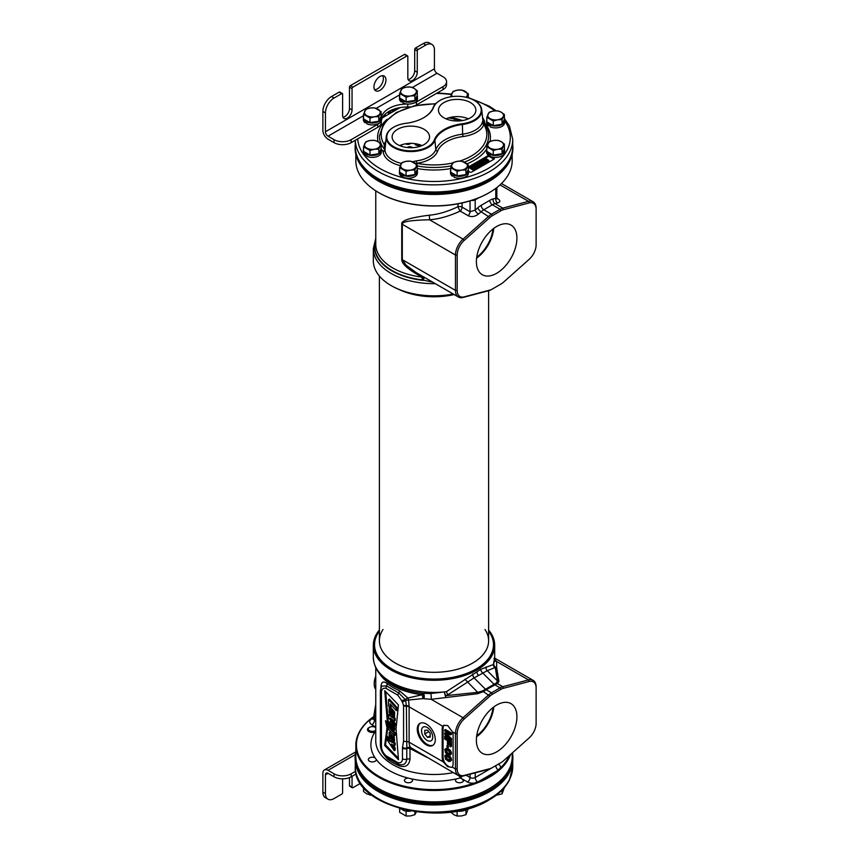 <?xml version="1.0" encoding="UTF-8"?>
<svg xmlns="http://www.w3.org/2000/svg" width="859" height="859" viewBox="0 0 859 859"><rect width="100%" height="100%" fill="white"/><g stroke="black" fill="none" stroke-linecap="round" stroke-linejoin="round"><path stroke-width="1.29" d="M373.686 716.664A77.578 44.786 0 0 0 375.608 774.303A77.578 44.786 0 0 0 474.286 783.107L478.774 781.411A77.578 44.786 0 0 0 488.857 776.493A77.578 44.786 0 0 0 497.361 770.673L500.303 768.086A77.578 44.786 0 0 0 509.301 755.609M459.705 778.104A4.037 2.33 180 0 1 461.025 778.265L463.302 779.575A4.037 2.33 180 0 1 463.581 780.423A4.037 2.33 180 0 1 461.09 782.581A4.037 2.33 180 0 1 456.698 782.077A4.037 2.33 180 0 1 455.517 780.423A4.037 2.33 180 0 1 456.591 778.845L459.705 778.104A63.104 36.432 180 0 0 460.424 777.91L461.025 778.265M404.428 780.423A4.037 2.33 180 0 1 408.304 778.104L411.429 778.845A4.037 2.33 180 0 1 412.503 780.423A4.037 2.33 180 0 1 408.465 782.753A4.037 2.33 180 0 1 404.428 780.423M408.304 778.104A63.104 36.432 180 0 1 376.371 759.667A4.037 2.33 180 0 1 375.2 761.224A4.037 2.33 180 0 1 370.798 761.729A4.037 2.33 180 0 1 368.307 759.571A4.037 2.33 180 0 1 369.488 757.928A4.037 2.33 180 0 1 375.082 757.863L376.382 759.571M373.493 717.823L371.775 718.811C368.962 720.765 368.994 722.763 371.861 724.803A3.64 2.105 120 0 0 374.438 720.336L373.601 718.994M373.697 716.599A78.18 45.14 0 0 0 355.83 745.322A78.18 45.14 0 0 0 404.084 787.027A78.18 45.14 0 0 0 489.286 777.245A78.18 45.14 0 0 0 510.568 754.481M355.83 745.322L355.83 756.715A78.18 45.14 0 0 0 378.722 788.637A78.18 45.14 0 0 0 489.286 788.637L488.427 789.131A76.966 44.443 180 0 1 379.581 789.131L378.722 788.637M488.438 789.131A76.966 44.443 180 0 1 488.427 789.131L489.286 788.637A78.18 45.14 0 0 0 512.189 756.715L512.189 753.032M459.093 775.924L460.424 777.91A3.64 2.105 120 0 0 462.099 776.235M503.417 760.849L529.155 737.913A13.347 7.71 120 0 0 536.123 723.375L536.123 688.005A13.347 7.71 120 0 0 529.155 681.509L503.417 688.295A13.347 7.71 120 0 0 500.937 689.337L492.357 694.297A13.347 7.71 120 0 0 489.888 696.101L464.139 719.037A13.347 7.71 120 0 0 457.181 733.575L457.181 768.955A13.347 7.71 120 0 0 464.139 775.452L489.888 768.665A13.347 7.71 120 0 0 492.357 767.613L500.937 762.663A13.347 7.71 120 0 0 503.417 760.849M500.078 763.157L500.937 762.663L500.078 763.157A14.56 8.407 120 0 0 500.099 763.146M536.123 688.005L536.123 687.007A14.56 8.407 120 0 0 533.106 680.339A14.56 8.407 120 0 0 528.521 679.92L502.783 686.706A14.56 8.407 120 0 0 500.078 687.855L491.498 692.805A14.56 8.407 120 0 0 488.803 694.781L463.055 717.716A14.56 8.407 120 0 0 455.463 733.575L455.463 768.955A14.56 8.407 120 0 0 458.481 775.623A14.56 8.407 120 0 0 463.055 776.042L488.803 769.256A14.56 8.407 120 0 0 491.498 768.107L492.357 767.613L491.498 768.107M383.78 754.47L387.205 758.905A58.251 33.63 0 0 0 399.328 765.906C405.566 767.688 409.131 765.423 410.011 759.12L410.011 748.522L410.688 747.598A14.56 8.407 -60 0 1 409.12 742.197L409.12 706.828L442.825 726.284A7.28 4.209 -120 0 0 442.202 728.754L442.202 757.756A7.28 4.209 -120 0 0 443.223 761.89L447.56 766.55L451.609 767.366M426.676 757.262L410.011 748.522A3.64 2.105 0 0 0 406.779 748.586L406.779 759.184C406.146 763.919 403.483 765.648 398.78 764.36L386.475 757.251A3.64 1.729 -52.4 0 1 386.443 757.23C382.727 754.062 380.698 750.057 380.387 745.193L380.387 690.7L381.589 686.169L386.475 685.879L398.78 692.988L405.255 699.505A3.339 1.922 -120 0 0 405.641 700.3L406.35 705.647L406.822 748.082A3.64 2.899 -38.2 0 1 410.688 747.598L458.481 775.623M402.56 747.212A3.64 2.459 -169.7 0 0 406.822 748.082A3.49 2.019 -120 0 0 406.779 748.586A3.64 2.105 180 0 1 402.474 748.221L402.474 758.819C402.259 762.019 400.713 763.275 397.824 762.609L386.088 755.834C383.211 753.171 381.654 750.122 381.45 746.686L381.45 692.182C381.654 688.993 383.211 687.737 386.088 688.403L397.824 695.178L401.679 700.611A6.668 3.855 -120 0 0 402.452 702.19L403.569 705.604L403.569 740.973L402.56 747.212A6.979 4.027 -120 0 0 402.474 748.221M399.328 765.906A3.64 1.772 113.2 0 0 398.78 764.36A3.64 2.416 -68.9 0 1 397.824 762.609M379.248 673.295A58.251 33.63 0 0 0 422.166 694.759L407.885 698.013L399.328 690.593A58.251 33.63 180 0 1 387.205 683.603C383.114 680.575 381.02 681.992 380.934 687.834M387.205 758.905A3.64 2.384 127.9 0 0 386.561 757.316M387.205 683.603A3.64 2.384 -52.1 0 1 386.475 685.879A3.64 2.416 111.1 0 0 386.088 688.403M399.328 690.593A3.64 1.772 -66.8 0 1 398.78 692.988A3.64 1.729 127.6 0 0 397.824 695.178M403.569 705.604A3.64 2.105 180 0 0 406.35 706.216A3.64 2.105 0 0 1 409.12 706.828A14.56 8.407 -60 0 1 409.131 706.302L408.551 699.902A3.64 2.244 74.2 0 0 407.885 698.013A3.64 0.88 -33.5 0 0 405.255 699.505A3.64 0.741 158.5 0 1 401.679 700.611M494.473 660.453A3.64 3.243 161.7 0 0 496.631 661.516L496.663 667.604A3.64 3.318 -159.4 0 1 493.775 663.685A3.64 3.457 -155.7 0 0 495.203 667.078L494.838 667.679A3.64 3.468 -141.5 0 1 493.41 664.522A60.678 35.036 0 0 0 494.687 657.393L493.41 664.522L480.772 669.322L446.369 691.688L430.67 693.546L421.941 693.267A3.64 0.601 -83.2 0 1 422.166 694.759A3.64 1.224 -98.6 0 1 422.735 698.625L405.641 700.3L402.452 702.19M409.131 706.302A3.64 2.008 2.1 0 0 406.35 705.647A3.64 2.019 178.1 0 1 403.558 705.121M391.962 683.893A59.314 34.242 0 0 0 392.069 683.947A59.314 34.242 0 0 0 421.941 693.267A3.64 1.621 -86.2 0 1 422.735 698.625L431.164 699.312L463.055 717.716L464.139 719.037M476.38 740.179A28.669 16.546 120 0 0 482.006 753.118A28.669 16.546 120 0 0 504.201 745.837A28.669 16.546 120 0 0 516.914 716.771A28.669 16.546 120 0 0 510.665 703.478A28.669 16.546 120 0 0 488.685 711.553A28.669 16.546 120 0 0 476.38 740.179M430.67 693.546A3.64 0.762 -92.8 0 1 431.164 699.312L477.679 693.696L483.359 691.635L486.14 689.713L491.498 692.805L492.357 694.297M442.825 726.284L443.781 725.372L447.711 725.565L452.478 731.857L455.463 733.575L457.181 733.575M417.27 729.216A12.745 7.355 60 0 1 419.911 723.385A12.745 7.355 60 0 1 429.736 726.8A12.745 7.355 60 0 1 435.298 739.62A12.745 7.355 60 0 1 432.657 745.462A12.745 7.355 60 0 1 422.832 742.047A12.745 7.355 60 0 1 417.27 729.216M457.181 768.955L455.463 768.955L452.081 767.001A7.28 4.209 -120 0 0 453.101 764.048L453.101 735.046A7.28 4.209 -120 0 0 452.478 731.857M444.221 725.168A7.28 4.209 -120 0 0 443.061 728.249L443.061 757.251A7.28 4.209 -120 0 0 448.205 766.174L448.806 766.518A7.28 4.209 -120 0 0 451.995 767.087M447.056 736.539L445.51 735.637L444.651 737.001L450.653 740.469L450.653 739.169L445.284 733.908L450.653 734.832L450.653 733.532L444.651 730.064L444.651 730.934L449.375 733.661L444.651 732.963L444.651 734.112L449.375 738.869L444.651 736.142M450.653 740.469L451.512 739.975L451.512 738.676L446.938 734.187M450.653 734.832L451.512 734.338L451.512 733.038L445.51 729.57L444.651 730.064M447.915 732.824L444.651 732.963M448.226 744.85L448.226 741.092L449.891 742.047L449.891 746.385L450.653 746.825L450.653 741.628L444.651 738.16L444.651 739.03L447.464 740.651L447.464 744.409L449.085 744.356L449.085 741.585M450.653 746.825L451.512 746.331L451.512 741.134L445.51 737.666L444.651 738.16M447.464 748.168L448.323 747.674L448.323 745.644L446.82 745.773L447.464 748.168L446.82 745.773M450.148 755.061L451.512 753.268L450.621 750.734L447.292 748.382L444.779 749.51L445.542 752.838L448.87 755.19L450.524 754.556L449.762 751.228L447.077 749.102L445.155 749.005M450.148 761.418L451.512 759.624L450.621 757.09L447.292 754.739L444.779 755.866L445.542 759.195L448.87 761.546L450.524 760.913L449.762 757.584L447.077 755.458L445.155 755.362M449.912 753.934L447.292 752.57L446.251 749.628M449.912 760.301L447.292 758.926L446.251 755.984M451.512 733.038L450.653 733.532M451.512 738.676L450.653 739.169M448.097 750.412L449.891 752.602L449.633 754.331L447.206 753.654L445.413 751.464L445.671 749.735L448.097 750.412M448.097 756.768L449.891 758.959L449.633 760.687L447.206 760.011L445.413 757.821L445.671 756.092L448.097 756.768M451.512 741.134L450.653 741.628M448.323 745.644L447.464 746.138M449.085 749.263L448.226 749.767M447.936 748.608L447.077 749.102M449.719 749.778L448.87 750.272M450.105 750.143L449.246 750.637M450.621 750.734L449.762 751.228M450.996 751.389L450.148 751.883M451.383 752.334L450.524 752.828M451.512 753.268L450.653 753.762M451.383 754.062L450.524 754.556M446.401 748.296L445.542 748.79M446.916 748.307L446.057 748.801M447.292 748.382L446.433 748.876M446.014 749.671L445.413 750.014M446.143 750.175L445.284 750.669M446.272 750.97L445.413 751.464M446.53 751.55L445.671 752.044M447.292 752.57L446.433 753.064M448.065 753.16L447.206 753.654M448.956 753.676L448.097 754.17M449.719 753.977L448.87 754.47M449.085 755.63L448.226 756.124M447.936 754.964L447.077 755.458M449.719 756.135L448.87 756.639M450.105 756.5L449.246 757.004M450.621 757.09L449.762 757.584M450.996 757.745L450.148 758.239M451.383 758.69L450.524 759.184M451.512 759.624L450.653 760.129M451.383 760.419L450.524 760.913M446.401 754.653L445.542 755.147M446.916 754.664L446.057 755.158M447.292 754.739L446.433 755.233M446.014 756.027L445.413 756.371M446.143 756.532L445.284 757.026M446.272 757.327L445.413 757.821M446.53 757.906L445.671 758.4M447.292 758.926L446.433 759.42M448.065 759.517L447.206 760.011M448.956 760.032L448.097 760.526M449.719 760.333L448.87 760.827M398.458 704.949L384.725 690.657L387.43 722.741L385.498 720.765L387.012 727.917L384.66 745.429L398.479 759.732L396.02 728.776L398.458 704.949M393.744 712.562L389.191 707.956L389.095 712.637L393.68 717.222L393.744 712.562M392.96 714.323C392.413 711.746 391.403 710.576 389.922 710.812C390.469 713.346 391.479 714.516 392.96 714.323L392.778 714.688M393.744 737.001L389.191 732.394L389.095 737.065L393.68 741.65L393.744 737.001M392.96 738.826C392.413 736.26 391.403 735.089 389.922 735.315C390.469 737.86 391.479 739.03 392.96 738.826L392.778 739.202M388.547 699.591L396.235 708.063L396.235 710.586L390.147 703.875L390.147 707.784L388.547 706.023L388.547 699.591L389.406 699.097L397.094 707.569L397.094 710.092L396.235 710.586M394.324 726.199L388.504 717.308L388.504 714.838L394.335 718.843L394.335 721.012L390.297 718.049L394.324 723.869L394.324 726.199L395.183 725.705L395.183 723.364L392.746 719.853M390.899 724.459C389.718 724.33 389.492 725.35 390.222 727.53L388.912 726.123L389.202 721.957L393.293 725.426L393.766 730.633L390.899 728.904L390.899 724.459L390.136 724.191M386.614 721.13L385.755 721.635L387.226 723.095L389.385 728.024L390.222 727.53M392.821 726.939L391.962 728.164C393.347 728.496 393.347 727.605 391.962 725.501L391.962 728.164L392.853 728.55M389.385 728.024L394.399 733.446L394.399 735.68L388.311 729.087L386.174 721.474M391.393 744.044L394.313 748.393L394.313 750.691L386.26 738.568L386.486 736.797L389.406 740.963L394.313 743.464L394.313 745.676L391.393 744.044M386.872 757.563L386.443 757.23A3.64 1.729 -52.4 0 1 386.088 755.834M390.77 707.419L394.603 712.068L394.539 716.717L393.68 717.222M390.781 734.821C391.328 737.366 392.338 738.536 393.819 738.332M390.781 710.318C391.328 712.852 392.338 714.022 393.819 713.818M386.357 738.708L385.519 744.936L398.361 758.229M387.742 728.357L386.625 736.721M385.712 691.688L388.279 722.247L387.43 722.741M389.191 732.394L390.92 731.911M394.109 735.368L394.539 741.156L393.68 741.65M391.006 704.82L391.006 707.29L390.147 707.784M393.605 717.254L395.194 718.339L395.194 720.518L394.335 721.012M388.504 714.838L389.363 714.344L390.394 715.053M389.202 721.957L391.339 721.635M394.635 726.016L394.625 730.139L393.766 730.633M390.738 724.32L390.899 726.306M393.175 730.687L395.258 732.952L395.258 735.186L394.399 735.68M390.899 727.133L390.233 727.519L390.899 728.228M387.935 722.451L388.773 725.436M393.293 745.107L395.161 747.899L395.161 750.197L394.313 750.691M386.486 736.797L387.345 736.303L390.265 740.458L395.161 742.971L395.161 745.172L394.313 745.676M384.66 745.429L385.519 744.936M396.235 708.063L397.094 707.569M394.324 723.869L395.183 723.364M394.335 718.843L395.194 718.339M394.399 733.446L395.258 732.952M387.226 723.095L388.085 722.602M394.313 748.393L395.161 747.899M394.313 743.464L395.161 742.971M389.406 740.963L390.265 740.458M433.065 745.183A12.745 7.355 60 0 1 423.412 741.253A12.745 7.355 60 0 1 418.129 728.722A12.745 7.355 60 0 1 420.362 723.16M421.544 730.698A7.924 4.574 -120 0 0 425.055 738.729A7.924 4.574 -120 0 0 431.186 740.737A7.924 4.574 -120 0 0 432.743 737.162A7.924 4.574 -120 0 0 429.339 729.248A7.924 4.574 -120 0 0 423.272 727.015A7.924 4.574 -120 0 0 421.544 730.698M476.584 736.754A27.681 15.977 120 0 0 493.785 706.957M493.002 707.558A26.608 15.365 -60 0 1 476.713 735.776M375.759 689.455A16.01 9.245 -60 0 1 375.759 676.226M379.399 630.302A60.066 34.682 0 0 0 399.714 673.231A60.066 34.682 0 0 0 476.487 669.279A60.066 34.682 0 0 0 488.621 630.302M379.399 629.98A60.678 35.036 0 0 0 373.332 645.249A60.678 35.036 0 0 0 410.785 677.611A60.678 35.036 0 0 0 476.917 670.02A60.678 35.036 0 0 0 494.687 645.249A60.678 35.036 0 0 0 488.621 629.98M373.332 645.249L373.332 657.393A60.678 35.036 0 0 0 446.369 691.688L447.764 694.856L445.638 695.683L444.361 692.214L445.649 697.057A3.64 0.58 84 0 0 445.638 695.683L477.668 692.333L482.511 690.98L496.491 682.905L497.468 680.897L495.203 667.078A3.64 3.286 170.7 0 0 496.663 667.604L498.929 681.434A3.64 3.286 -9.3 0 1 497.468 680.897L487.225 670.675L474.114 677.901L447.764 694.856M464.902 679.19L477.668 692.333A3.64 0.58 84 0 1 477.679 693.696M472.675 674.004A3.64 1.965 -113.8 0 0 474.114 677.901L485.26 689.025A3.64 2.105 60 0 0 486.14 689.713L497.34 683.571A3.64 2.674 73 0 1 496.491 682.905M480.772 669.322A3.64 2.223 -126.6 0 0 482.694 672.951L493.839 684.065A3.64 2.105 60 0 0 494.72 684.752L500.078 687.855L500.937 689.337M486.226 666.874A3.64 3.264 -92.7 0 0 487.225 670.675L494.838 667.679M493.914 658.391L496.631 661.516L528.521 679.92L529.155 681.509M373.332 657.393C373.783 668.087 379.957 676.903 391.854 683.828A59.615 34.414 180 0 0 423.176 693.331A3.64 1.546 -86.9 0 1 423.938 698.786M503.417 688.295L502.783 686.706L497.34 683.571L498.929 681.434M489.888 696.101L483.359 691.635A3.64 1.374 50.5 0 1 482.511 690.98M512.189 154.373L512.189 160.719A78.18 45.14 180 0 1 489.286 192.631L488.857 192.888A77.578 44.786 180 0 1 488.857 192.888A77.578 44.786 180 0 1 478.774 197.795L474.286 199.492A77.578 44.786 180 0 1 379.152 192.888A77.578 44.786 180 0 1 378.937 192.76M488.868 192.888L489.286 192.631A78.18 45.14 180 0 1 489.286 192.641A78.18 45.14 180 0 1 378.722 192.631A78.18 45.14 180 0 1 355.83 160.719L355.83 154.373M505.747 167.258A78.18 45.14 180 0 1 489.286 181.238A78.18 45.14 180 0 1 362.262 167.258M410.602 143.356A3.039 1.75 180 0 1 405.695 143.872A3.039 1.75 180 0 1 405.577 143.807M422.027 145.6A18.06 10.426 180 0 0 399.65 145.6A3.039 1.75 180 0 1 401.829 146.105A3.039 1.75 180 0 1 402.42 146.578M420.244 144.881A3.039 1.75 180 0 1 415.777 144.988A3.039 1.75 180 0 1 414.886 143.754A3.039 1.75 180 0 1 414.897 143.625M407.187 147.533A3.039 1.75 180 0 1 411.912 147.222A3.039 1.75 180 0 1 412.503 147.694M478.774 197.795L475.199 199.857L475.199 210.122L470.045 211.733A3.64 2.105 -60 0 1 468.144 215.706C471.484 217.252 474.92 216.715 478.442 214.084A3.64 1.482 48.3 0 1 475.199 210.122L477.829 207.771A18.2 10.512 -60 0 1 481.201 205.312L489.78 200.351A18.2 10.512 -60 0 1 493.163 198.923L495.793 198.236A3.64 2.577 -104.8 0 0 497.694 202.971C500.507 201.929 500.507 200.491 497.694 198.644L496.878 198.171M458.008 203.808L458.008 206.708A3.64 0.666 -116.1 0 0 460.188 211.099A3.64 2.105 120 0 0 462.078 207.137L470.045 211.733L470.045 200.877M536.123 209.424L536.123 208.426A14.56 8.407 120 0 0 533.106 201.758A14.56 8.407 120 0 0 528.521 201.339L502.783 208.125A14.56 8.407 120 0 0 500.078 209.274L491.498 214.224A14.56 8.407 120 0 0 488.803 216.2L463.055 239.135A14.56 8.407 120 0 0 455.463 254.994L455.463 290.374A14.56 8.407 120 0 0 458.481 297.042A14.56 8.407 120 0 0 463.055 297.461L488.803 290.675A14.56 8.407 120 0 0 491.498 289.526L500.937 284.082A13.347 7.71 120 0 0 503.417 282.267L529.155 259.332A13.347 7.71 120 0 0 536.123 244.794L536.123 209.424A13.347 7.71 120 0 0 529.155 202.917L503.417 209.714A13.347 7.71 120 0 0 500.937 210.756L492.357 215.706A13.347 7.71 120 0 0 489.888 217.52L464.139 240.456A13.347 7.71 120 0 0 457.181 254.994L457.181 290.374A13.347 7.71 120 0 0 464.139 296.87L489.888 290.084A13.347 7.71 120 0 0 492.357 289.032M468.144 215.706L460.188 211.099C449.139 216.178 438.928 219.066 429.543 219.786C410.892 220.172 401.808 221.676 402.302 224.306L402.302 259.676L406.103 265.206L416.282 272.679L458.481 297.042M462.078 202.971L462.078 207.137A3.64 2.105 180 0 0 458.008 206.708C447.614 211.625 438.004 214.46 429.167 215.212C410.162 217.66 401.024 220.602 401.744 224.038L401.744 259.418C401.658 263.949 408.465 269.855 422.166 277.135L422.521 276.276M375.759 190.827L375.759 244.203A58.251 33.63 180 0 0 422.166 277.135A3.64 0.601 -83.2 0 1 421.941 279.841A3.64 0.741 114.1 0 0 423.036 276.577M429.167 215.212A3.64 0.601 -95.5 0 1 429.543 219.786L463.055 239.135L464.139 240.456M516.914 238.19A28.669 16.546 120 0 0 510.665 224.897A28.669 16.546 120 0 0 488.685 232.972A28.669 16.546 120 0 0 476.38 261.598A28.669 16.546 120 0 0 482.006 274.536A28.669 16.546 120 0 0 504.201 267.256A28.669 16.546 120 0 0 516.914 238.19M493.002 228.977A26.608 15.365 -60 0 1 476.713 257.195M493.785 228.376A27.681 15.977 -60 0 1 476.584 258.172M453.412 294.111A60.066 34.682 180 0 1 391.532 285.811A60.066 34.682 180 0 1 391.317 285.693M453.251 294.014A60.678 35.036 180 0 1 391.103 285.564A60.678 35.036 180 0 1 373.332 260.792L373.332 248.648L375.759 238.287M375.759 239.844A59.314 34.242 180 0 0 421.941 279.841L432.711 282.16M430.67 281.913L430.842 281.086M375.759 239.232A59.615 34.414 0 0 0 423.176 280.388A3.64 0.687 113 0 0 424.217 277.264M500.937 284.082L500.078 284.576A14.56 8.407 120 0 0 500.099 284.565M496.556 198.547A3.64 2.105 -60 0 1 496.545 198.536L497.178 198.987L496.856 197.881L495.793 198.236L495.793 188.379M454.175 294.551A54.611 31.525 180 0 1 399.328 289.612M488.621 631.161A59.464 34.328 0 0 1 476.058 669.021A59.464 34.328 180 0 1 400.627 673.155A59.464 34.328 180 0 1 379.399 631.161M485.002 629.518A54.611 31.525 0 0 1 488.621 640.793A54.611 31.525 0 0 1 472.622 663.084A54.611 31.525 180 0 1 413.115 669.913A54.611 31.525 180 0 1 379.399 640.793A54.611 31.525 180 0 1 383.007 629.518M427.481 737.366L430.209 737.119L430.209 733.489L427.481 730.096L424.765 730.343L424.765 733.973L427.481 737.366L430.209 735.787M424.765 733.973L428.748 731.664M355.83 751.668A78.878 45.538 0 0 0 355.132 757.713A78.878 45.538 0 0 0 378.228 789.915A78.878 45.538 0 0 0 464.193 799.783A78.878 45.538 0 0 0 512.887 757.713A78.878 45.538 0 0 0 512.436 752.817M355.132 757.713L355.132 758.701A78.878 45.538 0 0 0 378.228 790.903A78.878 45.538 0 0 0 464.193 800.771A78.878 45.538 0 0 0 512.887 758.701L512.887 757.713M512.737 144.516A78.878 45.538 180 0 1 512.887 147.34L512.887 148.339A78.878 45.538 180 0 1 489.78 180.54A78.878 45.538 180 0 1 403.827 190.408A78.878 45.538 180 0 1 355.132 148.339L355.132 147.34A78.878 45.538 180 0 1 355.282 144.516M460.617 120.797A54.611 31.525 0 0 0 448.387 117.919M512.887 147.34A78.878 45.538 180 0 1 489.78 179.542A78.878 45.538 180 0 1 403.827 189.42A78.878 45.538 180 0 1 355.132 147.34M512.737 139.416A78.727 45.452 0 0 1 464.139 181.41A78.727 45.452 0 0 1 378.336 171.553A78.727 45.452 0 0 1 355.293 140.275L355.282 146.545A78.727 45.452 0 0 0 378.336 178.693L379.023 179.091L378.336 178.693A78.727 45.452 0 0 0 489.673 178.693A78.727 45.452 0 0 0 512.737 146.545L512.737 139.416L509.43 126.005L504.416 118.51M489.673 178.693L488.986 179.091A77.761 44.893 180 0 1 379.023 179.091M490.124 155.962L489.673 155.704A1.213 0.698 0 0 0 487.966 155.704L468.295 167.054M468.477 171.209L469.937 172.047A1.213 0.698 0 0 0 471.655 172.047L493.968 159.173A1.213 0.698 0 0 0 493.968 158.185L491.692 156.864M382.373 117.833L400.047 107.622M490.017 141.391A56.426 32.578 0 0 0 484.863 123.309A1.825 1.482 -4.6 0 1 484.272 123.245M381.085 148.747A56.426 32.578 0 0 0 383.157 151.56A1.825 1.482 175.4 0 0 384.972 150.153A25.899 14.957 0 0 0 401.421 163.382M435.416 103.993A52.786 30.473 0 0 0 384.102 144.398L384.8 149.616A1.825 1.321 -172.1 0 1 384.972 150.153L386.282 136.495A24.6 14.206 180 0 1 393.443 127.325A24.6 14.206 180 0 1 393.626 127.218M415.251 163.274L416.798 163.274A27.391 15.816 0 0 0 437.607 151.216A33.286 19.22 180 0 1 463.022 136.538A27.391 15.816 0 0 0 483.918 124.523A1.825 1.45 21.1 0 1 482.146 122.944C482.801 120.625 483.102 120.303 483.048 121.999M423.594 117.769A36.078 20.831 180 0 0 433.14 107.59A24.6 14.206 180 0 1 439.776 100.578A24.6 14.206 180 0 1 439.969 100.471M474.383 100.471A24.6 14.206 180 0 1 474.576 100.578A24.6 14.206 180 0 1 481.738 109.737A24.6 14.206 180 0 1 462.421 124.501L462.314 123.76A24.073 13.894 0 0 0 480.278 114.097A24.073 13.894 0 0 0 474.2 100.363A24.073 13.894 0 0 0 440.152 100.363A24.073 13.894 0 0 0 433.655 107.225A36.604 21.131 180 0 1 423.777 117.662A36.604 21.131 180 0 1 405.706 123.363A24.073 13.894 0 0 0 393.819 127.111A24.073 13.894 0 0 0 399.295 149.133A24.073 13.894 0 0 0 434.353 139.899A36.604 21.131 180 0 1 462.314 123.76M437.607 151.216A1.825 1.45 20.7 0 1 435.835 149.627L434.879 140.404A36.078 20.831 180 0 1 462.421 124.501L462.636 134.154A25.577 14.764 0 0 0 482.146 122.944M452.757 162.952A52.786 30.473 0 0 1 416.798 163.274L416.4 160.891A25.577 14.764 0 0 0 435.835 149.627A35.101 20.262 180 0 1 462.636 134.154L463.022 136.538M412.599 161.771L416.4 160.891M459.619 161.116A52.786 30.473 0 0 0 483.918 124.523L483.22 122.279M434.353 139.899L434.879 140.404A24.6 14.206 180 0 1 407.445 151.442A24.6 14.206 180 0 1 386.282 136.495M385.745 141.499A27.391 15.816 0 0 0 384.102 144.398A1.825 1.45 -158.9 0 0 385.476 144.033M443.953 102.554A18.705 10.802 0 0 0 438.477 110.424A18.705 10.802 0 0 0 450.213 120.206A18.705 10.802 0 0 0 470.399 117.823A18.705 10.802 0 0 0 475.875 110.424A18.705 10.802 0 0 0 464.526 100.256A18.705 10.802 0 0 0 443.953 102.554M397.61 129.301A18.705 10.802 180 0 1 418.193 127.003A18.705 10.802 180 0 1 429.543 137.182A18.705 10.802 180 0 1 424.067 144.58A18.705 10.802 180 0 1 403.87 146.964A18.705 10.802 180 0 1 392.133 137.182A18.705 10.802 180 0 1 397.61 129.301M468.359 118.843A18.06 10.426 0 0 0 445.993 118.843M450.352 117.372A54.418 31.418 180 0 1 462.432 120.55M493.968 158.185L493.968 159.173L489.673 156.692A1.213 0.698 0 0 0 487.966 156.692L468.295 168.053M474.093 169.653L469.798 167.183L469.798 168.171L474.093 170.651L474.093 169.653L476.756 167.376L474.286 165.744L471.945 165.937M476.23 168.418L476.584 169.094L476.766 167.795M477.464 166.034L481.147 166.571L481.953 165.111L477.668 162.641M474.887 164.241L480.782 165.057L477.132 162.952L477.132 163.94L478.517 164.745M476.627 167.161L478.377 168.171L478.377 167.183L474.093 164.703L474.125 165.712M479.805 161.395L479.29 162.437L481.19 163.027L481.072 164.606M481.953 165.153L484.014 164.917L485.067 162.576L482.983 161.997L482.608 161.052L480.17 161.191M484.551 163.618L484.906 164.294L485.077 162.888M479.279 162.126L479.483 163.682M479.998 163.983L481.019 164.048M484.981 162.469L488.213 162.491L488.825 160.408L486.355 158.775L483.918 159.022L483.306 160.118L485.41 161.642L487.579 161.76L488.825 160.73M483.306 159.806L483.499 161.428L484.025 161.932L484.046 160.955M471.741 167.677L473.395 167.043L475.703 168.085M482.017 163.811L481.824 162.974L482.898 162.362L484.068 162.308L484.261 163.146L482.017 163.811L484.089 163.317M480.256 162.662L482.092 162.297M484.197 160.44L486.269 160.139L487.933 161.084M476.584 169.094L476.584 168.106M470.882 167.183L473.395 166.055L476.036 167.58L474.071 169.03L470.882 167.183M478.377 167.183L478.914 166.871L475.167 164.713L481.147 165.583M481.019 163.543L484.014 163.929M480.621 161.46L482.436 161.675L480.643 162.705L479.913 162.287L480.621 161.46L480.621 162.448M484.583 160.751L484.025 159.602L485.367 159.033L488.191 160.665L486.763 161.492L484.583 160.751M472.493 167.247L472.493 166.259M475.671 168.053L475.671 167.054M474.297 167.258L474.297 166.27M473.846 167.097L473.846 166.109M473.395 167.043L473.395 166.055M472.944 167.097L472.944 166.098M478.914 167.859L478.914 166.871M481.953 166.109L481.953 165.111M480.922 164.069L480.922 163.07M480.385 164.058L480.385 163.07M479.837 163.897L479.837 162.963M479.558 163.736L479.558 162.802M479.29 163.435L479.29 162.437M484.906 164.294L484.906 163.307M483.467 165.121L483.467 164.133M482.747 165.229L482.747 164.23M482.21 165.218L482.21 164.23M481.577 164.896L481.577 164.069M481.298 164.735L481.298 163.908M484.347 163.006L484.347 162.469M484.068 163.307L484.068 162.308M483.434 163.242L483.434 162.254M482.898 163.35L482.898 162.362M482.447 163.5L482.447 162.512M482.092 163.704L482.092 162.716M481.824 163.704L481.824 162.974M481.072 162.297L481.072 161.299M480.267 162.652L480.267 161.664M479.998 162.512L479.998 161.922M482.339 162.05L482.339 161.417M482.157 162.233L482.157 161.309M481.706 162.244L481.706 161.256M484.863 162.308L484.863 161.428M483.681 161.632L483.681 160.644M483.499 161.428L483.499 160.429M483.306 161.105L483.306 160.118M488.653 162.136L488.653 161.138M488.213 162.491L488.213 161.503M487.579 162.748L487.579 161.76M486.86 162.856L486.86 161.857M486.323 162.845L486.323 161.857M485.775 162.738L485.775 161.75M485.41 162.63L485.41 161.642M488.009 161.02L488.009 160.15M487.547 160.773L487.547 159.774M486.913 160.397L486.913 159.409M486.269 160.139L486.269 159.14M485.367 160.021L485.367 159.033M484.916 160.075L484.916 159.087M484.379 160.279L484.379 159.291M396.289 108.449L397.449 109.125L397.449 108.148M398.78 107.858L399.392 107.74M390.985 110.371L394.013 110.113L394.711 108.91M394.195 109.082L392.037 109.984L392.037 110.983L393.175 111.273L394.013 111.112L394.013 110.113M394.571 109.791L394.796 110.553L394.861 109.308M389.879 112.916L390.383 113.205L390.759 111.992L389.363 111.187M387.334 112.454L389.503 113.71L389.879 112.497L388.493 111.702M382.996 116.781L384.435 116.631L384.864 114.483M384.692 115.503L385.036 116.18L385.1 114.945M388.987 111.402L390.383 112.207M388.128 111.917L389.503 112.722M383.651 115.836L384.435 115.643M397.824 108.9L397.824 108.062M394.796 110.553L394.796 109.555M393.605 111.23L393.605 110.242M393.175 111.273L393.175 110.285M392.563 111.208L392.563 110.22M390.759 112.991L390.759 111.992M389.879 113.495L389.879 112.497M385.036 116.18L385.036 115.192M383.973 116.803L383.973 115.804M383.543 116.835L383.543 115.986M382.996 117.468L382.996 116.738M512.329 764.123A78.727 45.452 180 0 1 489.673 791.633A78.727 45.452 180 0 1 407.628 802.317A78.727 45.452 180 0 1 355.69 764.123M412.524 103.51A12.133 7.012 0 0 0 416.454 101.985L443.008 86.652A12.133 7.012 0 0 0 446.562 81.702A12.133 7.012 0 0 0 443.008 76.741L437.006 73.273L412.352 87.511M408.186 79.597A6.679 3.855 120 0 0 414.693 70.803L414.693 49.5A1.213 0.698 -60 0 1 415.552 48.007L423.272 43.551A12.133 7.012 -60 0 1 429.339 42.95L431.916 44.432A12.133 7.012 120 0 1 434.429 49.994L434.429 68.817A3.64 2.105 -120 0 0 437.006 73.273M431.916 44.432A12.133 7.012 120 0 0 425.849 45.033L418.129 49.5A1.213 0.698 120 0 0 417.27 50.982L417.27 72.285L414.693 70.803M417.27 72.285A6.679 3.855 120 0 1 414.36 79.007A6.679 3.855 120 0 1 409.217 80.789A6.679 3.855 120 0 1 407.832 77.74L407.832 56.436A1.213 0.698 120 0 0 406.973 55.932L352.909 87.146A1.213 0.698 120 0 0 352.05 88.638L352.05 109.941A6.679 3.855 -60 0 1 349.141 116.652A6.679 3.855 -60 0 1 343.997 118.445A6.679 3.855 -60 0 1 342.612 115.385L342.612 94.082A1.213 0.698 120 0 0 341.753 93.588L334.033 98.044A12.133 7.012 120 0 0 325.454 112.905L322.877 111.423A12.133 7.012 -60 0 1 331.456 96.562L339.187 92.106A1.213 0.698 -60 0 1 339.788 92.042L342.365 93.524M322.877 111.423L322.877 130.246A7.28 4.209 -120 0 0 328.031 139.169L334.033 142.637L334.033 139.663L328.031 136.194A3.64 2.105 60 0 1 325.454 131.738L325.454 112.905M373.933 86.899A8.493 4.907 -60 0 1 377.649 78.352A8.493 4.907 -60 0 1 384.188 76.075A8.493 4.907 -60 0 1 385.949 79.962A8.493 4.907 -60 0 1 382.244 88.509A8.493 4.907 -60 0 1 375.694 90.786A8.493 4.907 -60 0 1 373.933 86.899M382.706 75.678A8.493 4.907 -60 0 1 383.372 78.48A8.493 4.907 -60 0 1 374.61 89.701M406.973 55.932L404.396 54.45A1.213 0.698 -60 0 1 405.008 54.385L407.574 55.878M404.396 54.45L350.343 85.664L352.909 87.146M352.05 109.941L349.484 108.449L349.484 87.146A1.213 0.698 -60 0 1 350.343 85.664M349.484 108.449A6.679 3.855 -60 0 1 342.966 117.254M381.321 118.606A26.092 15.065 180 0 1 407.628 104.036M381.31 122.343L381.31 122.257A12.133 7.012 180 0 1 381.31 122.343A12.133 7.012 180 0 1 377.756 127.304L377.756 124.33A12.133 7.012 0 0 0 380.526 121.86M377.756 124.33L351.191 139.663A12.133 7.012 0 0 1 334.033 139.663M446.562 81.702L446.562 84.676A12.133 7.012 180 0 1 443.008 89.626L416.454 104.959A12.133 7.012 180 0 1 415.122 105.625M410.022 106.903A12.133 7.012 180 0 1 407.724 107.01A26.092 15.065 180 0 0 381.31 121.849M377.756 127.304L351.191 142.637A12.133 7.012 180 0 1 334.033 142.637M356.227 773.873L351.191 776.783A12.133 7.012 180 0 1 334.033 776.783L328.031 773.315A3.64 2.105 60 0 0 326.205 773.132A3.64 2.105 60 0 0 325.454 774.797L325.454 793.63A12.133 7.012 120 0 0 327.966 799.181L325.389 797.7A12.133 7.012 -60 0 1 322.877 792.138L322.877 773.315A7.28 4.209 60 0 1 324.391 769.975A7.28 4.209 60 0 1 328.031 770.34L334.033 773.809A12.133 7.012 0 0 0 351.191 773.809L355.658 771.232M327.966 799.181A12.133 7.012 120 0 0 334.033 798.58L341.753 794.124A1.213 0.698 120 0 0 342.612 792.632L342.612 778.834M352.05 776.289L352.05 787.188A1.213 0.698 120 0 0 352.909 787.682L360.469 783.322M352.308 787.746L349.731 786.253A1.213 0.698 -60 0 1 349.484 785.695L349.484 777.61M363.55 118.896A8.987 5.186 0 0 0 365.225 120.99L366.009 120.539M365.225 120.99L365.225 122.88L366.857 121.935A8.987 5.186 0 0 0 376.306 122.483A8.987 5.186 0 0 0 381.321 117.833A8.987 5.186 0 0 0 381.009 116.459M363.54 116.781A8.987 5.186 0 0 0 363.357 117.833A8.987 5.186 0 0 0 363.54 118.886M381.321 117.833L381.321 119.712A8.987 5.186 180 0 1 376.306 124.372A8.987 5.186 180 0 1 366.857 123.825L366.857 121.935L367.641 121.484M365.225 122.88A8.987 5.186 180 0 1 363.357 119.712L363.357 117.833M399.682 98.055A8.987 5.186 0 0 0 401.357 100.149L402.141 99.698M401.357 100.149L401.357 102.038L402.989 101.094A8.987 5.186 0 0 0 412.438 101.641A8.987 5.186 0 0 0 417.453 96.992A8.987 5.186 0 0 0 417.13 95.617M399.671 95.94A8.987 5.186 0 0 0 399.489 96.992A8.987 5.186 0 0 0 399.671 98.044L406.114 101.77L410.516 101.094L414.908 100.406L417.27 95.328L417.27 90.753L414.049 88.316L410.827 87.038L406.425 87.135L402.033 88.391L399.671 93.47L406.114 97.196L410.516 95.94L414.908 95.832L417.27 90.753M417.453 96.992L417.453 98.871A8.987 5.186 180 0 1 412.438 103.531A8.987 5.186 180 0 1 402.989 102.983L402.989 101.094L403.773 100.643M401.357 102.038A8.987 5.186 180 0 1 399.489 98.871L399.489 96.992M363.55 149.241A8.987 5.186 0 0 0 363.357 150.293A8.987 5.186 0 0 0 363.55 151.345A8.987 5.186 0 0 0 365.225 153.46L366.009 153.009M365.225 153.46L365.225 155.35L366.857 154.405A8.987 5.186 0 0 0 376.306 154.953A8.987 5.186 0 0 0 381.332 150.293A8.987 5.186 0 0 0 381.009 148.918M381.332 150.293L381.332 152.183A8.987 5.186 180 0 1 376.306 156.832A8.987 5.186 180 0 1 366.857 156.295L366.857 154.405L367.641 153.954M365.225 155.35A8.987 5.186 180 0 1 363.357 152.183L363.357 150.293M414.876 174.56L414.876 169.985L417.238 164.907L417.238 169.481L414.876 174.56L406.082 175.923L399.639 172.208A8.987 5.186 0 0 0 401.325 174.302L402.109 173.851M401.325 174.302L401.325 176.192L402.957 175.247A8.987 5.186 0 0 0 412.406 175.794A8.987 5.186 0 0 0 417.42 171.145A8.987 5.186 0 0 0 417.109 169.771M399.639 170.093A8.987 5.186 0 0 0 399.456 171.145A8.987 5.186 0 0 0 399.639 172.197M417.42 171.145L417.42 173.024A8.987 5.186 180 0 1 412.406 177.684A8.987 5.186 180 0 1 402.957 177.137L402.957 175.247L403.741 174.796M401.325 176.192A8.987 5.186 180 0 1 399.456 173.024L399.456 171.145M465.932 174.57L465.932 169.996L468.295 164.917L468.295 169.491L465.932 174.57L457.138 175.934L450.696 172.208A8.987 5.186 0 0 0 452.382 174.313L453.165 173.862M452.382 174.313L452.382 176.202L454.014 175.257A8.987 5.186 0 0 0 463.463 175.805A8.987 5.186 0 0 0 468.477 171.145A8.987 5.186 0 0 0 468.166 169.771M450.696 170.093A8.987 5.186 0 0 0 450.513 171.145A8.987 5.186 0 0 0 450.696 172.197M468.477 171.145L468.477 173.035A8.987 5.186 180 0 1 463.463 177.695A8.987 5.186 180 0 1 454.014 177.147L454.014 175.257L454.798 174.806M452.382 176.202A8.987 5.186 180 0 1 450.513 173.035L450.513 171.145M486.817 151.377A8.987 5.186 0 0 0 488.492 153.471L489.276 153.02M488.492 153.471L488.492 155.361L490.124 154.416A8.987 5.186 0 0 0 499.573 154.964A8.987 5.186 0 0 0 504.598 150.304A8.987 5.186 0 0 0 504.276 148.94M486.806 149.251A8.987 5.186 0 0 0 486.623 150.304A8.987 5.186 0 0 0 486.806 151.367L493.249 155.092L502.053 153.729L504.405 148.65L504.405 144.076L501.184 141.638L497.962 140.35L493.571 140.457L489.168 141.714L486.806 146.792L493.249 150.518L497.651 149.262L502.053 149.155L504.405 144.076M504.598 150.304L504.598 152.193A8.987 5.186 180 0 1 499.573 156.853A8.987 5.186 180 0 1 490.124 156.306L490.124 154.416L490.908 153.965M488.492 155.361A8.987 5.186 180 0 1 486.623 152.193L486.623 150.304M486.817 119.777A8.987 5.186 0 0 0 486.634 120.829A8.987 5.186 0 0 0 486.817 121.881A8.987 5.186 0 0 0 488.503 123.997L489.286 123.546M488.503 123.997L488.503 125.886L490.135 124.942A8.987 5.186 0 0 0 499.584 125.489A8.987 5.186 0 0 0 504.609 120.829A8.987 5.186 0 0 0 504.287 119.455M504.609 120.829L504.609 122.719A8.987 5.186 180 0 1 499.584 127.368A8.987 5.186 180 0 1 490.135 126.831L490.135 124.942L490.918 124.491M488.503 125.886A8.987 5.186 180 0 1 486.634 122.719L486.634 120.829M410.913 811.079A8.987 5.186 180 0 1 402.957 810.198L402.957 809.371M401.325 809.253A8.987 5.186 180 0 1 400.777 808.802M467.135 808.824A8.987 5.186 180 0 1 457.052 811.089M365.343 119.938A7.892 4.553 0 0 0 366.761 121.055A7.892 4.553 0 0 0 368.694 121.871M371.593 122.365A7.892 4.553 0 0 0 376.918 121.538M379.453 119.798A7.892 4.553 0 0 0 380.204 118.188M363.54 114.311L363.54 118.896L369.982 122.612L374.384 121.935L378.776 121.248L381.138 116.169L381.138 111.595L374.696 107.88L370.293 107.976L365.902 109.233L363.54 114.311L369.982 118.037L374.384 116.781L378.776 116.674L381.138 111.595M378.776 121.248L378.776 116.674M369.982 122.612L369.982 118.037M377.917 109.157A7.892 4.553 0 0 0 370.293 107.976A7.892 4.553 0 0 0 364.721 111.198A7.892 4.553 0 0 0 366.761 115.6A7.892 4.553 0 0 0 374.384 116.781A7.892 4.553 0 0 0 379.957 113.56A7.892 4.553 0 0 0 377.917 109.157M401.475 99.096A7.892 4.553 0 0 0 402.892 100.213A7.892 4.553 0 0 0 404.825 101.029M407.724 101.523A7.892 4.553 0 0 0 413.05 100.696M415.584 98.957A7.892 4.553 0 0 0 416.336 97.346M414.908 100.406L414.908 95.832M406.114 101.77L406.114 97.196M399.671 98.055L399.671 93.47M414.049 88.316A7.892 4.553 0 0 0 406.425 87.135A7.892 4.553 0 0 0 400.852 90.356A7.892 4.553 0 0 0 402.892 94.758A7.892 4.553 0 0 0 410.516 95.94A7.892 4.553 0 0 0 416.089 92.718A7.892 4.553 0 0 0 414.049 88.316M365.343 152.397A7.892 4.553 0 0 0 366.761 153.514A7.892 4.553 0 0 0 368.694 154.33M371.593 154.824A7.892 4.553 0 0 0 376.918 154.008M379.463 152.258A7.892 4.553 0 0 0 380.204 150.647M363.55 146.782L363.55 151.356L369.982 155.071L378.787 153.718L381.138 148.639L381.138 144.054L377.917 141.628L374.696 140.339L370.304 140.447L365.902 141.703L363.55 146.782L369.982 150.497L374.384 149.241L378.787 149.133L381.138 144.054M378.787 153.718L378.787 149.133M369.982 155.071L369.982 150.497M377.917 141.628A7.892 4.553 0 0 0 370.304 140.447A7.892 4.553 0 0 0 364.721 143.668A7.892 4.553 0 0 0 366.761 148.059A7.892 4.553 0 0 0 374.384 149.241A7.892 4.553 0 0 0 379.968 146.019A7.892 4.553 0 0 0 377.917 141.628M401.443 173.25A7.892 4.553 0 0 0 402.86 174.366A7.892 4.553 0 0 0 404.793 175.182M407.692 175.676A7.892 4.553 0 0 0 413.018 174.849M415.552 173.11A7.892 4.553 0 0 0 416.304 171.499M406.082 175.923L406.082 171.349L410.484 170.093L414.876 169.985M399.639 172.208L399.639 167.623L406.082 171.349M417.238 164.907L410.795 161.191L406.393 161.288L402.001 162.544L399.639 167.623M414.017 162.469A7.892 4.553 0 0 0 406.393 161.288A7.892 4.553 0 0 0 400.82 164.509A7.892 4.553 0 0 0 402.86 168.912A7.892 4.553 0 0 0 410.484 170.093A7.892 4.553 0 0 0 416.057 166.871A7.892 4.553 0 0 0 414.017 162.469M452.5 173.25A7.892 4.553 0 0 0 453.917 174.366A7.892 4.553 0 0 0 455.85 175.182M458.749 175.676A7.892 4.553 0 0 0 464.075 174.86M466.609 173.11A7.892 4.553 0 0 0 467.36 171.499M457.138 175.934L457.138 171.349L461.541 170.093L465.932 169.996M450.696 172.208L450.696 167.634L457.138 171.349M468.295 164.917L461.852 161.191L457.46 161.299L453.058 162.555L450.696 167.634M465.073 162.48A7.892 4.553 0 0 0 457.46 161.299A7.892 4.553 0 0 0 451.877 164.52A7.892 4.553 0 0 0 453.917 168.922A7.892 4.553 0 0 0 461.541 170.093A7.892 4.553 0 0 0 467.113 166.871A7.892 4.553 0 0 0 465.073 162.48M488.61 152.408A7.892 4.553 0 0 0 490.027 153.525A7.892 4.553 0 0 0 491.96 154.352M494.859 154.845A7.892 4.553 0 0 0 500.185 154.019M502.73 152.268A7.892 4.553 0 0 0 503.471 150.658M502.053 153.729L502.053 149.155M493.249 155.092L493.249 150.518M486.806 151.367L486.806 146.792M501.184 141.638A7.892 4.553 0 0 0 493.571 140.457A7.892 4.553 0 0 0 487.987 143.678A7.892 4.553 0 0 0 490.027 148.081A7.892 4.553 0 0 0 497.651 149.262A7.892 4.553 0 0 0 503.224 146.041A7.892 4.553 0 0 0 501.184 141.638M488.621 122.934A7.892 4.553 0 0 0 490.038 124.05A7.892 4.553 0 0 0 491.971 124.866M494.87 125.36A7.892 4.553 0 0 0 500.196 124.544M502.74 122.794A7.892 4.553 0 0 0 503.481 121.183M486.817 117.318L486.817 121.892L493.259 125.607L502.064 124.254L504.416 119.176L504.416 114.591L501.194 112.164L497.973 110.875L493.581 110.983L489.179 112.239L486.817 117.318L493.259 121.033L497.662 119.777L502.064 119.669L504.416 114.591M502.064 124.254L502.064 119.669M493.259 125.607L493.259 121.033M501.194 112.164A7.892 4.553 0 0 0 493.581 110.983A7.892 4.553 0 0 0 487.998 114.204A7.892 4.553 0 0 0 490.038 118.596A7.892 4.553 0 0 0 497.662 119.777A7.892 4.553 0 0 0 503.234 116.556A7.892 4.553 0 0 0 501.194 112.164M466.469 97.368L468.316 93.749L461.884 90.023L457.482 90.131L453.08 91.387L450.728 96.466L451.49 96.68M468.316 97.872L468.316 93.749M465.879 97.228A7.892 4.553 0 0 0 467.146 95.714A7.892 4.553 0 0 0 465.106 91.312A7.892 4.553 0 0 0 457.482 90.131A7.892 4.553 0 0 0 451.909 93.352A7.892 4.553 0 0 0 452.457 96.562M375.759 731.632A4.853 2.802 180 0 1 370.476 732.233A4.853 2.802 180 0 1 367.48 729.645A4.853 2.802 180 0 1 368.908 727.67L369.467 727.337A4.059 2.341 180 0 1 375.211 727.337A4.059 2.341 180 0 1 375.759 727.734M375.759 730.257A4.059 2.341 180 0 1 375.211 730.655A4.059 2.341 180 0 1 369.467 730.655A4.059 2.341 180 0 1 369.467 727.337L368.908 727.67A4.853 2.802 180 0 1 368.919 727.659M375.469 727.498A4.853 2.802 180 0 1 375.759 727.659L375.211 727.337M371.883 795.284L366.761 793.909L363.55 791.472L363.55 787.467M369.982 793.791L369.982 795.198M402.044 809.135L402.957 809.661A7.892 4.553 180 0 1 402.86 809.607A7.892 4.553 180 0 1 402.205 809.178M407.488 811.25L405.115 810.907M414.876 811.723L414.876 814.686L410.484 815.943L406.082 816.039L399.639 812.324L399.639 808.48M406.082 811.465L406.082 816.039M416.4 811.938L414.876 814.686M466.201 809.554L464.783 810.295M458.545 811.25L456.612 811.164M465.932 810.112L465.932 814.686L461.541 815.943L457.138 816.05L453.917 814.761L450.696 812.056M457.138 811.476L457.138 816.05M468.295 808.502L465.932 814.686M462.367 779.671A4.059 2.341 180 0 1 463.495 780.917M502.053 790.119L502.053 793.845L496.158 795.262M504.405 787.542L502.053 793.845M478.774 781.411L497.361 770.673M375.082 757.863A63.104 36.432 180 0 1 374.932 732.018M371.861 724.803L375.759 727.047M500.303 768.086A7.28 4.209 0 0 0 498.37 764.145L498.36 764.145A3.64 2.105 -60 0 1 498.338 764.166M463.302 779.575L467.479 781.98A7.28 4.209 0 0 0 474.286 783.107M456.591 778.845A63.104 36.432 180 0 1 411.429 778.845M477.583 781.862A3.64 2.105 60 0 1 475.199 777.524L495.793 765.637A3.64 2.105 -120 0 0 498.177 769.975M375.759 667.754L375.759 740.866A58.251 33.63 0 0 0 453.251 772.606M475.199 772.842L475.199 777.524A3.64 2.105 180 0 1 470.045 777.524A3.64 2.105 -60 0 1 467.479 781.98M463.055 776.042L464.139 775.452M488.803 769.256L489.888 768.665M403.569 740.973A3.64 2.105 180 0 0 406.35 741.585A3.64 2.105 0 0 1 409.12 742.197L443.223 761.89M410.011 759.12A3.64 2.105 0 0 0 406.779 759.184A3.64 2.105 180 0 1 402.474 758.819M380.387 745.193A3.64 2.105 0 0 0 381.45 746.686M380.387 690.7A3.64 2.105 0 0 0 381.45 692.182M442.202 728.754L443.061 728.249M448.162 766.894L448.806 766.518M447.56 766.55L448.205 766.174M442.202 757.756L443.061 757.251M373.268 719.123A3.64 2.105 60 0 1 371.775 718.811M375.759 712.433L374.438 720.336L375.759 721.109M476.917 671.856A3.64 2.105 -120 0 0 478.603 675.625M470.045 774.195L470.045 777.524L466.093 775.237M471.612 200.394A3.64 2.105 0 0 0 475.199 199.857A3.64 2.105 60 0 1 475.285 199.138M478.442 214.084L481.083 211.743L489.888 217.52M477.829 207.771A3.64 1.482 48.3 0 0 481.083 211.743A14.56 8.407 -60 0 1 483.778 209.768L491.498 214.224L492.357 215.706M500.937 210.756L500.078 209.274L492.357 204.807L483.778 209.768A3.64 2.105 60 0 1 481.201 205.312M489.78 200.351A3.64 2.105 60 0 0 492.357 204.807A14.56 8.407 -60 0 1 495.063 203.669L497.694 202.971M503.417 209.714L502.783 208.125L495.063 203.669A3.64 2.577 75.2 0 1 493.163 198.923M500.035 184.889L528.521 201.339L529.155 202.917M401.744 259.418A3.64 2.105 180 0 1 402.302 259.676L455.463 290.374L457.181 290.374M401.744 224.038A3.64 2.105 180 0 1 402.302 224.306L455.463 254.994L457.181 254.994M435.33 283.674A60.678 35.036 180 0 1 373.332 248.648M488.803 290.675L489.888 290.084M463.055 297.461L464.139 296.87M497.694 198.644A3.64 2.105 -60 0 1 497.007 198.697M357.741 138.857A76.301 44.056 0 0 0 380.054 168.579A76.301 44.056 0 0 0 476.283 174.109A76.301 44.056 0 0 0 504.598 120.722M494.838 110.832A76.301 44.056 0 0 0 487.966 106.28A76.301 44.056 0 0 0 471.967 99.215M451.404 94.544A76.301 44.056 0 0 0 436.469 93.406M484.369 123.374L484.863 123.309A27.713 15.999 0 0 0 482.586 117.672M387.119 119.304A56.426 32.578 0 0 0 378.067 141.703M435.728 103.671L414.467 105.764L396.246 112.55L383.866 123.084L379.399 135.947A54.611 31.525 0 0 0 384.8 149.616L383.157 151.56A27.713 15.999 0 0 0 400.348 165.615M417.238 168.547A56.426 32.578 0 0 0 450.696 168.557M467.049 163.844A56.426 32.578 0 0 0 486.806 148.929M417.238 165.948A54.611 31.525 0 0 0 451.319 165.851M464.429 162.126A54.611 31.525 0 0 0 488.621 135.947C488.578 130.987 486.806 126.327 483.306 121.967L482.962 121.259L483.048 122.01M489.673 155.704L489.673 156.692M487.966 155.704L487.966 156.692M512.737 761.525L512.737 766.625A78.727 45.452 180 0 1 489.673 798.763A78.727 45.452 180 0 1 403.88 808.62A78.727 45.452 180 0 1 355.282 766.625L355.282 761.525M423.272 43.551L425.849 45.033M434.429 68.817L325.454 131.738M341.753 93.588L339.187 92.106M349.484 87.146L352.05 88.638M334.033 98.044L331.456 96.562M415.552 48.007L418.129 49.5M399.671 94.834L376.242 108.352M363.54 115.686L328.031 136.194M416.454 101.985L416.454 104.959M407.724 104.046L407.724 107.01M443.008 86.652L443.008 89.626M351.191 142.637L351.191 139.663M414.693 49.5L417.27 50.982M322.877 792.138L325.454 793.63M334.033 776.783L334.033 773.809M325.454 774.797L328.031 773.315M328.031 770.34L355.315 754.589M351.191 776.783L351.191 773.809M352.05 787.188L349.484 785.695M390.05 707.462L389.191 707.956M390.233 727.53L391.092 727.036M375.759 704.283L373.3 718.983M494.687 657.393L494.687 645.249M494.677 658.155L533.106 680.339M501.495 183.515L533.106 201.758M496.856 197.881L496.856 187.563M488.621 640.793L488.621 290.718M379.399 640.793L379.399 276.061M496.169 110.79L489.179 106.162L468.316 97.539M451.576 94.103L437.21 92.976M481.738 109.737L482.973 121.323M512.737 766.625L509.43 780.047C505.446 787.746 498.703 794.36 489.179 799.879C444.178 828.484 352.383 807.288 355.282 766.625M324.391 769.975L355.787 751.85M454.669 120.894L454.669 119.154"/></g></svg>
